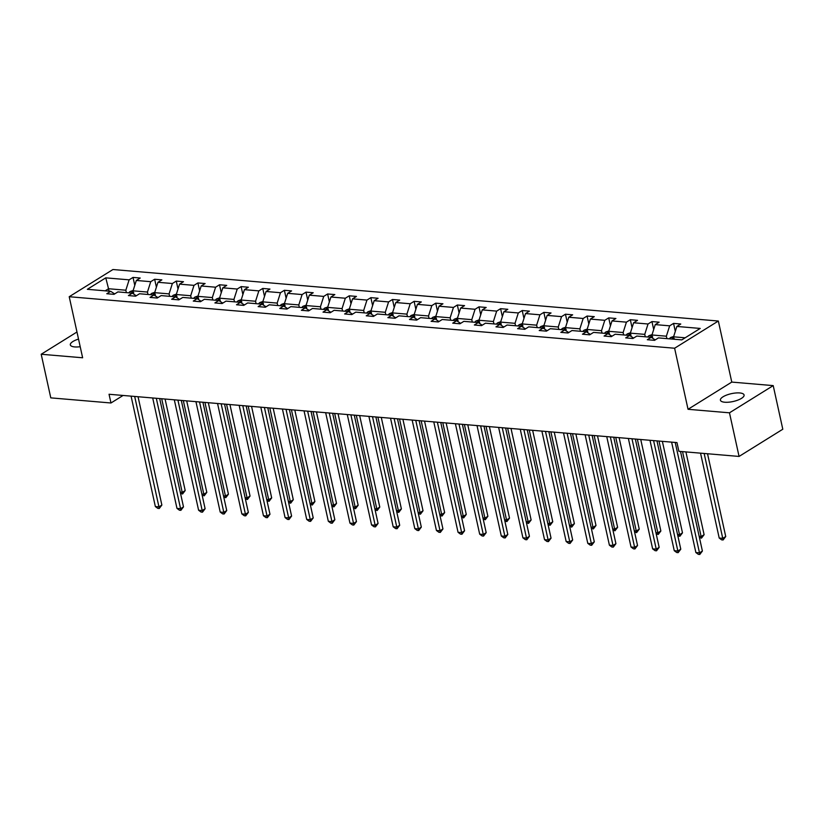 <?xml version="1.0" encoding="UTF-8"?>
<svg xmlns="http://www.w3.org/2000/svg" width="824" height="824" viewBox="0 0 824 824"><rect width="100%" height="100%" fill="white"/><g stroke="black" fill="none" stroke-linecap="round" stroke-linejoin="round"><path stroke-width="1.24" d="M78.527 339.086A12.113 4.017 -12.4 0 0 70.328 344.885A12.113 4.017 -12.4 0 0 74.706 346.925A12.113 4.017 -12.4 0 0 80.206 346.708M724.78 402.236A12.113 4.017 -12.4 0 0 737.738 400.155A12.113 4.017 -12.4 0 0 744.082 394.984A12.113 4.017 -12.4 0 0 739.705 392.945A12.113 4.017 -12.4 0 0 726.747 395.026A12.113 4.017 -12.4 0 0 720.413 400.196A12.113 4.017 -12.4 0 0 724.78 402.236M718.343 321.03L112.95 269.52L69.216 296.722L674.609 348.233L718.343 321.03L731.774 382.089L688.04 409.291L729.477 412.814L773.211 385.611L731.774 382.089M773.211 385.611L782.8 429.232L739.066 456.434L729.477 412.814M76.972 332L41.2 354.258L50.789 397.868L110.972 402.988L123.075 395.458M126.371 292.633L125.835 290.213L108.541 288.74L105.771 277.853L129.121 279.841L133.035 277.41L134.775 285.362M109.067 291.16L108.541 288.74L105.184 290.831M125.835 290.213L129.121 279.841M147.99 294.477L147.455 292.057L133.045 290.831L136.331 280.459L140.234 278.028L133.035 277.41M136.331 280.459L150.74 281.684L154.655 279.254L156.395 287.195M169.61 296.31L169.075 293.89L154.665 292.664L157.951 282.292L161.854 279.861L154.655 279.254M157.951 282.292L172.37 283.518L176.274 281.087L178.015 289.039M191.23 298.154L190.705 295.734L176.285 294.508L179.57 284.136L183.484 281.705L176.274 281.087M179.57 284.136L193.99 285.362L197.894 282.931L199.645 290.872M212.85 299.998L212.324 297.577L197.904 296.352L201.19 285.969L205.104 283.549L197.894 282.931M201.19 285.969L215.61 287.205L219.514 284.774L221.265 292.716M234.48 301.831L233.944 299.411L219.524 298.185L222.82 287.813L226.724 285.382L219.514 284.774M222.82 287.813L237.23 289.039L241.133 286.608L242.884 294.559M256.099 303.675L255.564 301.254L241.154 300.029L244.44 289.657L248.343 287.226L241.133 286.608M244.44 289.657L258.849 290.882L262.753 288.452L264.504 296.393M277.719 305.519L277.183 303.088L262.774 301.862L266.059 291.49L269.963 289.059L262.753 288.452M266.059 291.49L280.469 292.716L284.383 290.285L286.124 298.237M299.339 307.352L298.803 304.932L284.393 303.706L287.679 293.334L291.583 290.903L284.383 290.285M287.679 293.334L302.099 294.559L306.003 292.129L307.743 300.07M320.958 309.196L320.433 306.775L306.013 305.549L309.299 295.167L313.213 292.747L306.003 292.129M309.299 295.167L323.719 296.403L327.622 293.972L329.373 301.914M342.578 311.029L342.053 308.609L327.633 307.383L330.918 297.011L334.832 294.58L327.622 293.972M330.918 297.011L345.338 298.237L349.242 295.806L350.993 303.757M364.208 312.873L363.672 310.452L349.252 309.227L352.548 298.854L356.452 296.424L349.242 295.806M352.548 298.854L366.958 300.08L370.862 297.649L372.613 305.591M385.828 314.716L385.292 312.296L370.882 311.06L374.168 300.688L378.072 298.257L370.862 297.649M374.168 300.688L388.578 301.914L392.482 299.483L394.233 307.434M407.447 316.55L406.912 314.129L392.502 312.904L395.788 302.532L399.692 300.101L392.482 299.483M395.788 302.532L410.197 303.757L414.112 301.327L415.852 309.268M429.067 318.394L428.532 315.973L414.122 314.747L417.408 304.365L421.311 301.945L414.112 301.327M417.408 304.365L431.817 305.601L435.731 303.17L437.472 311.112M450.687 320.227L450.151 317.807L435.742 316.581L439.027 306.209L442.931 303.778L435.731 303.17M439.027 306.209L453.447 307.434L457.351 305.004L459.092 312.955M472.307 322.071L471.781 319.65L457.361 318.424L460.647 308.052L464.561 305.622L457.351 305.004M460.647 308.052L475.067 309.278L478.971 306.847L480.722 314.789M493.926 323.914L493.401 321.494L478.981 320.258L482.267 309.886L486.181 307.455L478.971 306.847M482.267 309.886L496.687 311.112L500.59 308.681L502.341 316.632M515.556 325.748L515.021 323.327L500.601 322.102L503.897 311.729L507.8 309.299L500.59 308.681M503.897 311.729L518.306 312.955L522.21 310.524L523.961 318.466M537.176 327.591L536.64 325.171L522.231 323.945L525.516 313.563L529.42 311.142L522.21 310.524M525.516 313.563L539.926 314.799L543.84 312.368L545.581 320.309M558.796 329.425L558.26 327.004L543.85 325.779L547.136 315.407L551.04 312.976L543.84 312.368M547.136 315.407L561.546 316.632L565.46 314.202L567.2 322.153M580.415 331.269L579.88 328.848L565.47 327.622L568.756 317.25L572.659 314.82L565.46 314.202M568.756 317.25L583.176 318.476L587.079 316.045L588.82 323.987M602.035 333.112L601.51 330.692L587.09 329.456L590.375 319.084L594.289 316.653L587.079 316.045M590.375 319.084L604.795 320.309L608.699 317.879L610.45 325.83M623.655 334.946L623.129 332.525L608.709 331.299L611.995 320.927L615.909 318.497L608.699 317.879M611.995 320.927L626.415 322.153L630.319 319.722L632.07 327.664M645.285 336.789L644.749 334.369L630.329 333.143L633.625 322.771L637.529 320.34L630.319 319.722M633.625 322.771L648.035 323.997L651.939 321.566L653.689 329.507M666.904 338.623L666.369 336.202L651.959 334.977L655.245 324.604L659.149 322.174L651.939 321.566M655.245 324.604L669.654 325.83L673.558 323.399L675.309 331.351M685.146 337.799L673.579 336.82L676.865 326.448L680.768 324.017L673.558 323.399M676.865 326.448L700.215 328.436L681.788 339.89L658.438 337.902L654.534 340.333L647.324 339.725L651.228 337.294L636.818 336.068L632.904 338.499L625.704 337.881L629.608 335.45L615.198 334.225L611.284 336.656L604.085 336.048L607.988 333.617L593.568 332.391L589.665 334.822L582.455 334.204L586.369 331.773L571.949 330.548L568.045 332.978L560.835 332.36L564.749 329.94L550.329 328.704L546.425 331.135L539.215 330.527L543.119 328.096L528.709 326.871L524.806 329.301L517.596 328.683L521.499 326.252L507.09 325.027L503.186 327.458L495.976 326.85L499.88 324.419L485.47 323.193L481.556 325.624L474.356 325.006L478.26 322.575L463.85 321.35L459.936 323.781L452.726 323.163L456.64 320.732L442.22 319.506L438.317 321.937L431.107 321.329L435.021 318.898L420.601 317.673L416.697 320.103L409.487 319.485L413.391 317.055L398.981 315.829L395.077 318.26L387.867 317.652L391.771 315.221L377.361 313.996L373.457 316.426L366.247 315.808L370.151 313.377L355.741 312.152L351.827 314.583L344.628 313.965L348.531 311.534L334.122 310.308L330.208 312.739L323.008 312.131L326.912 309.7L312.492 308.475L308.588 310.906L301.378 310.288L305.292 307.857L290.872 306.631L286.968 309.062L279.758 308.454L283.672 306.023L269.252 304.798L265.349 307.228L258.139 306.61L262.042 304.18L247.633 302.954L243.729 305.385L236.519 304.767L240.423 302.336L226.013 301.11L222.109 303.541L214.899 302.933L218.803 300.502L204.393 299.277L200.479 301.708L193.28 301.09L197.183 298.659L182.773 297.433L178.859 299.864L171.65 299.256L175.564 296.825L161.143 295.6L157.24 298.031L150.03 297.413L153.944 294.982L139.524 293.756L135.62 296.187L128.41 295.569L132.314 293.138L117.904 291.912L114 294.343L106.79 293.735L110.694 291.305L87.344 289.317L105.771 277.853M739.066 456.434L678.883 451.315L676.967 442.591L109.046 394.263L110.972 402.988M136.3 295.764L132.314 293.138M133.756 294.096L133.045 290.831M147.455 292.057L150.74 281.684M157.92 297.598L153.944 294.982M155.386 295.929L154.665 292.664M169.075 293.89L172.37 283.518M179.539 299.442L175.564 296.825M177.006 297.773L176.285 294.508M190.705 295.734L193.99 285.362M201.169 301.285L197.183 298.659M198.625 299.606L197.904 296.352M212.324 297.577L215.61 287.205M222.789 303.119L218.803 300.502M220.245 301.45L219.524 298.185M233.944 299.411L237.23 289.039M244.409 304.962L240.423 302.336M241.865 303.294L241.154 300.029M255.564 301.254L258.849 290.882M266.028 306.796L262.042 304.18M263.484 305.127L262.774 301.862M277.183 303.088L280.469 292.716M287.648 308.639L283.672 306.023M285.114 306.971L284.393 303.706M298.803 304.932L302.099 294.559M309.268 310.483L305.292 307.857M306.734 308.804L306.013 305.549M320.433 306.775L323.719 296.403M330.898 312.317L326.912 309.7M328.354 310.648L327.633 307.383M342.053 308.609L345.338 298.237M352.517 314.16L348.531 311.534M349.973 312.492L349.252 309.227M363.672 310.452L366.958 300.08M374.137 315.994L370.151 313.377M371.593 314.325L370.882 311.06M385.292 312.296L388.578 301.914M395.757 317.837L391.771 315.221M393.213 316.169L392.502 312.904M406.912 314.129L410.197 303.757M417.377 319.681L413.391 317.055M414.833 318.002L414.122 314.747M428.532 315.973L431.817 305.601M438.996 321.514L435.021 318.898M436.463 319.846L435.742 316.581M450.151 317.807L453.447 307.434M460.616 323.358L456.64 320.732M458.082 321.69L457.361 318.424M471.781 319.65L475.067 309.278M482.246 325.192L478.26 322.575M479.702 323.523L478.981 320.258M493.401 321.494L496.687 311.112M503.866 327.035L499.88 324.419M501.322 325.367L500.601 322.102M515.021 323.327L518.306 312.955M525.485 328.879L521.499 326.252M522.941 327.2L522.231 323.945M536.64 325.171L539.926 314.799M547.105 330.712L543.119 328.096M544.561 329.044L543.85 325.779M558.26 327.004L561.546 316.632M568.725 332.556L564.749 329.94M566.191 330.887L565.47 327.622M579.88 328.848L583.176 318.476M590.345 334.389L586.369 331.773M587.811 332.721L587.09 329.456M601.51 330.692L604.795 320.309M611.975 336.233L607.988 333.617M609.43 334.565L608.709 331.299M623.129 332.525L626.415 322.153M633.594 338.077L629.608 335.45M631.05 336.398L630.329 333.143M644.749 334.369L648.035 323.997M655.214 339.91L651.228 337.294M652.67 338.242L651.959 334.977M666.369 336.202L669.654 325.83M41.2 354.258L82.637 357.781L69.216 296.722M688.04 409.291L674.609 348.233M674.104 339.241L673.579 336.82M114.68 293.921L110.694 291.305M675.206 442.437L699.483 552.852L695.878 552.544L671.611 442.127M680.511 451.449L702.398 551.04L699.483 552.852L699.782 554.48L698.34 554.356L695.878 552.544M702.398 551.04L699.782 554.48M673.692 336.439L670.633 337.521A5.016 3.234 94.9 0 0 669.407 338.839M700.544 453.159L719.208 538.031L722.813 538.34L725.728 536.527L707.528 453.746M674.279 338.664L672.549 338.51A5.016 3.234 94.9 0 0 672.147 339.076M725.728 536.527L723.101 539.977L704.149 453.458M723.101 539.977L721.659 539.854L719.208 538.031M653.587 440.603L677.864 551.009L674.259 550.7L649.981 440.294M656.965 440.892L680.779 549.196L677.864 551.009L678.152 552.646L676.72 552.523L674.259 550.7M680.779 549.196L678.152 552.646M631.967 438.759L656.244 549.175L652.639 548.866L628.362 438.45M635.345 439.048L659.159 547.352L656.244 549.175L656.532 550.803L655.09 550.679L652.639 548.866M659.159 547.352L656.532 550.803M652.072 334.606L649.013 335.677A5.016 3.234 94.9 0 0 647.788 337.006M699.164 536.331L701.193 536.506L704.108 534.694L685.908 451.913M652.659 336.82L650.929 336.676A5.016 3.234 94.9 0 0 650.527 337.232M652.021 337.809A5.016 3.234 -85.1 0 1 652.423 337.119M704.108 534.694L701.481 538.134L682.529 451.624M701.481 538.134L699.442 537.567M630.453 332.762L627.394 333.844A5.016 3.234 94.9 0 0 626.168 335.162M677.544 534.488L679.563 534.663L682.488 532.85L662.362 441.345M631.029 334.977L629.299 334.832A5.016 3.234 94.9 0 0 628.908 335.399M630.401 335.976A5.016 3.234 -85.1 0 1 630.803 335.286M682.488 532.85L679.862 536.29L658.984 441.056M679.862 536.29L677.822 535.724M610.347 436.916L634.624 547.332L631.019 547.023L606.742 436.617M613.726 437.204L637.539 545.519L634.624 547.332L634.913 548.959L633.471 548.836L631.019 547.023M637.539 545.519L634.913 548.959M608.833 330.918L605.774 332A5.016 3.234 94.9 0 0 604.548 333.318M655.925 532.654L657.943 532.819L660.858 531.006L640.742 439.501M609.41 333.143L607.679 332.989A5.016 3.234 94.9 0 0 607.288 333.555M608.781 334.132A5.016 3.234 -85.1 0 1 609.183 333.442M660.858 531.006L658.242 534.457L637.364 439.223M658.242 534.457L656.203 533.89M588.727 435.082L613.005 545.488L609.399 545.189L585.122 434.773M592.106 435.371L615.919 543.675L613.005 545.488L613.293 547.126L611.851 547.002L609.399 545.189M615.919 543.675L613.293 547.126M587.213 329.085L584.154 330.156A5.016 3.234 94.9 0 0 582.929 331.485M634.305 530.811L636.324 530.986L639.239 529.173L619.123 437.668M587.79 331.299L586.06 331.155A5.016 3.234 94.9 0 0 585.668 331.712M587.162 332.299A5.016 3.234 -85.1 0 1 587.564 331.608M639.239 529.173L636.622 532.613L615.744 437.379M636.622 532.613L634.573 532.046M567.108 433.239L591.375 543.655L587.78 543.346L563.503 432.93M570.486 433.527L594.3 541.842L591.375 543.655L591.673 545.282L590.231 545.158L587.78 543.346M594.3 541.842L591.673 545.282M565.594 327.241L562.524 328.323A5.016 3.234 94.9 0 0 561.309 329.641M612.685 528.967L614.704 529.142L617.619 527.329L597.503 435.824M566.17 329.456L564.44 329.312A5.016 3.234 94.9 0 0 564.049 329.878M565.532 330.455A5.016 3.234 -85.1 0 1 565.944 329.765M617.619 527.329L614.992 530.78L594.125 435.536M614.992 530.78L612.953 530.213M545.478 431.405L569.755 541.811L566.15 541.502L541.883 431.096M548.856 431.683L572.67 539.998L569.755 541.811L570.054 543.449L568.611 543.325L566.15 541.502M572.67 539.998L570.054 543.449M523.858 429.562L548.135 539.977L544.53 539.669L520.253 429.252M527.236 429.85L551.05 538.154L548.135 539.977L548.434 541.605L546.992 541.481L544.53 539.669M551.05 538.154L548.434 541.605M502.238 427.718L526.515 538.134L522.91 537.825L498.633 427.419M505.617 428.006L529.43 536.321L526.515 538.134L526.804 539.761L525.362 539.638L522.91 537.825M529.43 536.321L526.804 539.761M480.619 425.884L504.896 536.29L501.291 535.991L477.014 425.575M483.997 426.173L507.811 534.477L504.896 536.29L505.184 537.928L503.742 537.804L501.291 535.991M507.811 534.477L505.184 537.928M458.999 424.041L483.276 534.457L479.671 534.148L455.394 423.732M462.377 424.329L486.191 532.644L483.276 534.457L483.564 536.084L482.122 535.961L479.671 534.148M486.191 532.644L483.564 536.084M437.379 422.207L461.656 532.613L458.051 532.304L433.774 421.898M440.758 422.485L464.571 530.8L461.656 532.613L461.945 534.251L460.503 534.127L458.051 532.304M464.571 530.8L461.945 534.251M415.76 420.364L440.026 530.769L436.432 530.471L412.154 420.055M419.128 420.652L442.941 528.957L440.026 530.769L440.325 532.407L438.883 532.283L436.432 530.471M442.941 528.957L440.325 532.407M394.13 418.52L418.407 528.936L414.802 528.627L390.535 418.221M397.508 418.808L421.322 527.123L418.407 528.936L418.705 530.563L417.263 530.44L414.802 528.627M421.322 527.123L418.705 530.563M372.51 416.687L396.787 527.092L393.182 526.793L368.905 416.377M375.888 416.975L399.702 525.279L396.787 527.092L397.075 528.73L395.644 528.606L393.182 526.793M399.702 525.279L397.075 528.73M350.89 414.843L375.167 525.259L371.562 524.95L347.285 414.534M354.269 415.131L378.082 523.446L375.167 525.259L375.456 526.886L374.014 526.763L371.562 524.95M378.082 523.446L375.456 526.886M329.27 413.009L353.548 523.415L349.942 523.106L325.665 412.7M332.649 413.288L356.462 521.602L353.548 523.415L353.836 525.053L352.394 524.929L349.942 523.106M356.462 521.602L353.836 525.053M307.651 411.166L331.928 521.571L328.323 521.273L304.046 410.857M311.029 411.454L334.843 519.759L331.928 521.571L332.216 523.209L330.774 523.086L328.323 521.273M334.843 519.759L332.216 523.209M286.031 409.322L310.298 519.738L306.703 519.429L282.426 409.023M289.409 409.61L313.223 517.925L310.298 519.738L310.596 521.365L309.154 521.242L306.703 519.429M313.223 517.925L310.596 521.365M264.401 407.489L288.678 517.894L285.073 517.596L260.806 407.18M267.779 407.777L291.593 516.082L288.678 517.894L288.977 519.532L287.535 519.408L285.073 517.596M291.593 516.082L288.977 519.532M543.964 325.408L540.904 326.479A5.016 3.234 94.9 0 0 539.689 327.798M591.066 527.133L593.084 527.308L595.999 525.496L575.883 433.991M544.551 327.622L542.82 327.478A5.016 3.234 94.9 0 0 542.419 328.034M543.912 328.611A5.016 3.234 -85.1 0 1 544.324 327.921M595.999 525.496L593.373 528.936L572.505 433.702M593.373 528.936L591.333 528.369M522.344 323.564L519.285 324.646A5.016 3.234 94.9 0 0 518.059 325.964M569.436 525.29L571.465 525.465L574.38 523.652L554.253 432.147M522.931 325.779L521.201 325.635A5.016 3.234 94.9 0 0 520.799 326.201M522.292 326.778A5.016 3.234 -85.1 0 1 522.694 326.088M574.38 523.652L571.753 527.092L550.885 431.858M571.753 527.092L569.714 526.526M500.724 321.721L497.665 322.802A5.016 3.234 94.9 0 0 496.439 324.12M547.816 523.456L549.845 523.621L552.76 521.808L532.634 430.303M501.301 323.945L499.571 323.791A5.016 3.234 94.9 0 0 499.179 324.357M500.673 324.934A5.016 3.234 -85.1 0 1 501.074 324.244M552.76 521.808L550.133 525.259L529.255 430.025M550.133 525.259L548.094 524.692M479.104 319.887L476.045 320.958A5.016 3.234 94.9 0 0 474.82 322.287M526.196 521.613L528.215 521.788L531.13 519.975L511.014 428.47M479.681 322.102L477.951 321.957A5.016 3.234 94.9 0 0 477.56 322.514M479.053 323.101A5.016 3.234 -85.1 0 1 479.455 322.411M531.13 519.975L528.514 523.415L507.636 428.181M528.514 523.415L526.474 522.849M457.485 318.043L454.426 319.125A5.016 3.234 94.9 0 0 453.2 320.443M504.576 519.769L506.595 519.944L509.51 518.131L489.394 426.626M458.062 320.258L456.331 320.114A5.016 3.234 94.9 0 0 455.94 320.68M457.433 321.257A5.016 3.234 -85.1 0 1 457.835 320.567M509.51 518.131L506.894 521.582L486.016 426.338M506.894 521.582L504.844 521.015M435.865 316.21L432.796 317.281A5.016 3.234 94.9 0 0 431.58 318.6M482.957 517.936L484.976 518.111L487.89 516.288L467.774 424.793M436.442 318.424L434.712 318.28A5.016 3.234 94.9 0 0 434.32 318.837M435.814 319.413A5.016 3.234 -85.1 0 1 436.215 318.723M487.89 516.288L485.264 519.738L464.396 424.504M485.264 519.738L483.224 519.172M414.235 314.366L411.176 315.448A5.016 3.234 94.9 0 0 409.961 316.766M461.337 516.092L463.356 516.267L466.271 514.454L446.155 422.949M414.822 316.581L413.092 316.437A5.016 3.234 94.9 0 0 412.7 316.993M414.184 317.58A5.016 3.234 -85.1 0 1 414.596 316.89M466.271 514.454L463.644 517.894L442.776 422.661M463.644 517.894L461.605 517.328M392.615 312.523L389.556 313.604A5.016 3.234 94.9 0 0 388.331 314.923M439.717 514.258L441.736 514.423L444.651 512.61L424.535 421.105M393.202 314.747L391.472 314.593A5.016 3.234 94.9 0 0 391.07 315.159M392.564 315.736A5.016 3.234 -85.1 0 1 392.966 315.046M444.651 512.61L442.024 516.061L421.157 420.827M442.024 516.061L439.985 515.494M370.996 310.689L367.937 311.76A5.016 3.234 94.9 0 0 366.711 313.089M418.087 512.415L420.116 512.59L423.031 510.777L402.905 419.272M371.572 312.904L369.852 312.76A5.016 3.234 94.9 0 0 369.451 313.316M370.944 313.903A5.016 3.234 -85.1 0 1 371.346 313.213M423.031 510.777L420.405 514.217L399.537 418.983M420.405 514.217L418.365 513.651M349.376 308.846L346.317 309.927A5.016 3.234 94.9 0 0 345.091 311.245M396.468 510.571L398.486 510.746L401.401 508.933L381.285 417.428M349.953 311.06L348.222 310.916A5.016 3.234 94.9 0 0 347.831 311.482M349.325 312.059A5.016 3.234 -85.1 0 1 349.726 311.369M401.401 508.933L398.785 512.384L377.907 417.14M398.785 512.384L396.746 511.817M327.756 307.012L324.697 308.083A5.016 3.234 94.9 0 0 323.471 309.402M374.848 508.738L376.867 508.913L379.782 507.09L359.666 415.595M328.333 309.227L326.603 309.082A5.016 3.234 94.9 0 0 326.211 309.639M327.705 310.215A5.016 3.234 -85.1 0 1 328.107 309.525M379.782 507.09L377.165 510.54L356.287 415.306M377.165 510.54L375.126 509.974M306.137 305.168L303.077 306.25A5.016 3.234 94.9 0 0 301.852 307.568M353.228 506.894L355.247 507.069L358.162 505.256L338.046 413.751M306.713 307.383L304.983 307.239A5.016 3.234 94.9 0 0 304.592 307.795M306.085 308.382A5.016 3.234 -85.1 0 1 306.487 307.692M358.162 505.256L355.535 508.696L334.668 413.463M355.535 508.696L353.496 508.13M284.517 303.325L281.447 304.406A5.016 3.234 94.9 0 0 280.232 305.725M331.608 505.061L333.627 505.225L336.542 503.413L316.426 411.907M285.094 305.549L283.363 305.395A5.016 3.234 94.9 0 0 282.972 305.962M284.455 306.538A5.016 3.234 -85.1 0 1 284.867 305.848M336.542 503.413L333.916 506.863L313.048 411.629M333.916 506.863L331.876 506.297M262.887 301.491L259.828 302.562A5.016 3.234 94.9 0 0 258.612 303.891M309.989 503.217L312.008 503.392L314.923 501.579L294.807 410.074M263.474 303.706L261.744 303.562A5.016 3.234 94.9 0 0 261.342 304.118M262.835 304.705A5.016 3.234 -85.1 0 1 263.247 304.015M314.923 501.579L312.296 505.019L291.428 409.786M312.296 505.019L310.257 504.453M242.781 405.645L267.058 516.061L263.453 515.752L239.176 405.336M246.16 405.933L269.973 514.248L267.058 516.061L267.357 517.688L265.915 517.565L263.453 515.752M269.973 514.248L267.357 517.688M221.162 403.812L245.439 514.217L241.834 513.908L217.557 403.502M224.54 404.09L248.354 512.404L245.439 514.217L245.727 515.855L244.285 515.731L241.834 513.908M248.354 512.404L245.727 515.855M199.542 401.968L223.819 512.374L220.214 512.075L195.937 401.659M202.92 402.256L226.734 510.561L223.819 512.374L224.107 514.011L222.665 513.888L220.214 512.075M226.734 510.561L224.107 514.011M177.922 400.124L202.199 510.54L198.594 510.231L174.317 399.825M181.301 400.413L205.114 508.727L202.199 510.54L202.488 512.168L201.046 512.044L198.594 510.231M205.114 508.727L202.488 512.168M156.303 398.291L180.58 508.696L176.975 508.387L152.697 397.982M159.681 398.579L183.495 506.884L180.58 508.696L180.868 510.334L179.426 510.211L176.975 508.387M183.495 506.884L180.868 510.334M134.683 396.447L158.95 506.863L155.355 506.554L131.078 396.138M138.051 396.735L161.865 505.05L158.95 506.863L159.248 508.49L157.806 508.367L155.355 506.554M161.865 505.05L159.248 508.49M241.267 299.648L238.208 300.729A5.016 3.234 94.9 0 0 236.982 302.048M288.359 501.373L290.388 501.548L293.303 499.735L273.177 408.23M241.854 301.862L240.124 301.718A5.016 3.234 94.9 0 0 239.722 302.284M241.216 302.861A5.016 3.234 -85.1 0 1 241.617 302.171M293.303 499.735L290.676 503.186L269.808 407.942M290.676 503.186L288.637 502.619M219.648 297.814L216.588 298.885A5.016 3.234 94.9 0 0 215.363 300.204M266.739 499.54L268.768 499.715L271.683 497.892L251.557 406.397M220.224 300.029L218.494 299.885A5.016 3.234 94.9 0 0 218.102 300.441M219.596 301.017A5.016 3.234 -85.1 0 1 219.998 300.327M271.683 497.892L269.057 501.342L248.178 406.108M269.057 501.342L267.017 500.776M198.028 295.971L194.969 297.052A5.016 3.234 94.9 0 0 193.743 298.37M245.119 497.696L247.138 497.871L250.053 496.058L229.937 404.553M198.605 298.185L196.874 298.041A5.016 3.234 94.9 0 0 196.483 298.597M197.976 299.184A5.016 3.234 -85.1 0 1 198.378 298.494M250.053 496.058L247.437 499.498L226.559 404.265M247.437 499.498L245.398 498.932M176.408 294.127L173.349 295.208A5.016 3.234 94.9 0 0 172.123 296.527M223.5 495.863L225.518 496.027L228.433 494.215L208.317 402.709M176.985 296.352L175.255 296.197A5.016 3.234 94.9 0 0 174.863 296.764M176.357 297.34A5.016 3.234 -85.1 0 1 176.758 296.65M228.433 494.215L225.817 497.665L204.939 402.431M225.817 497.665L223.768 497.099M154.788 292.293L151.719 293.365A5.016 3.234 94.9 0 0 150.504 294.693M201.88 494.019L203.899 494.194L206.814 492.381L186.698 400.876M155.365 294.508L153.635 294.364A5.016 3.234 94.9 0 0 153.243 294.92M154.737 295.507A5.016 3.234 -85.1 0 1 155.139 294.817M206.814 492.381L204.187 495.821L183.319 400.588M204.187 495.821L202.148 495.255M133.158 290.45L130.099 291.531A5.016 3.234 94.9 0 0 128.884 292.85M180.26 492.175L182.279 492.35L185.194 490.538L165.078 399.032M133.745 292.664L132.015 292.52A5.016 3.234 94.9 0 0 131.613 293.087M133.107 293.663A5.016 3.234 -85.1 0 1 133.519 292.973M185.194 490.538L182.567 493.988L161.7 398.744M182.567 493.988L180.528 493.422M673.774 337.747L670.726 337.49M672.683 339.117L672.549 338.51M652.155 335.904L649.106 335.646M651.063 337.274L650.929 336.676M630.535 334.07L627.486 333.802M629.433 335.44L629.299 334.832M608.915 332.227L605.867 331.969M607.813 333.596L607.679 332.989M587.296 330.383L584.247 330.125M586.194 331.763L586.06 331.155M565.676 328.549L562.627 328.292M564.574 329.919L564.44 329.312M544.056 326.706L540.997 326.448M542.954 328.076L542.82 327.478M522.426 324.872L519.378 324.604M521.334 326.242L521.201 325.635M500.807 323.029L497.758 322.771M499.704 324.399L499.571 323.791M479.187 321.185L476.138 320.927M478.085 322.565L477.951 321.957M457.567 319.352L454.518 319.094M456.465 320.721L456.331 320.114M435.947 317.508L432.899 317.25M434.845 318.878L434.712 318.28M414.328 315.674L411.269 315.407M413.226 317.044L413.092 316.437M392.698 313.831L389.649 313.573M391.606 315.201L391.472 314.593M371.078 311.987L368.029 311.729M369.986 313.367L369.852 312.76M349.458 310.154L346.41 309.896M348.356 311.524L348.222 310.916M327.839 308.31L324.79 308.052M326.737 309.68L326.603 309.082M306.219 306.477L303.17 306.209M305.117 307.846L304.983 307.239M284.599 304.633L281.551 304.375M283.497 306.003L283.363 305.395M262.98 302.789L259.921 302.532M261.877 304.169L261.744 303.562M241.35 300.956L238.301 300.698M240.258 302.326L240.124 301.718M219.73 299.112L216.681 298.854M218.628 300.482L218.494 299.885M198.11 297.279L195.061 297.011M197.008 298.649L196.874 298.041M176.49 295.435L173.442 295.177M175.388 296.805L175.255 296.197M154.871 293.591L151.822 293.334M153.769 294.971L153.635 294.364M133.251 291.758L130.192 291.5M132.149 293.128L132.015 292.52"/></g></svg>
